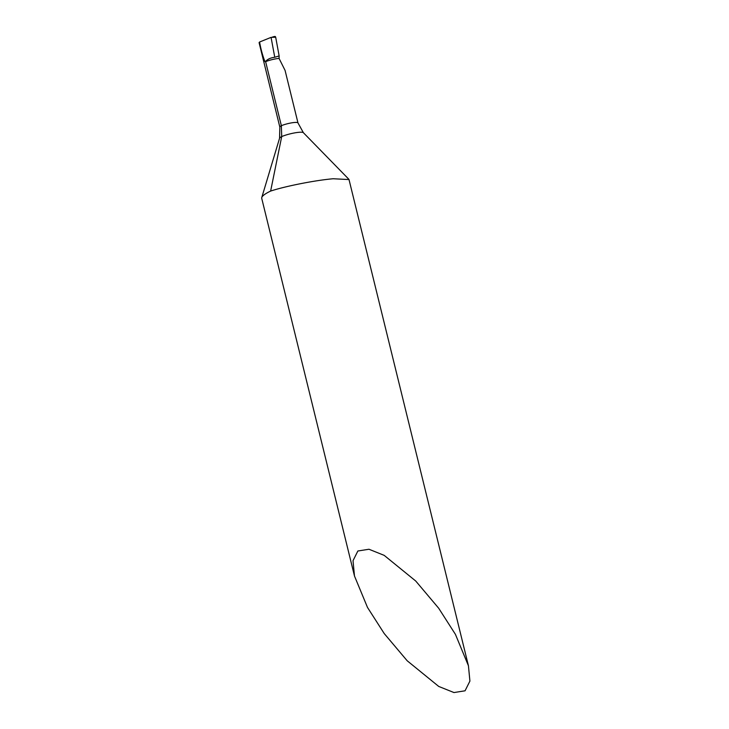 <?xml version="1.0" encoding="UTF-8"?>
<svg xmlns="http://www.w3.org/2000/svg" width="729" height="729" viewBox="0 0 729 729"><rect width="100%" height="100%" fill="white"/><g stroke="black" fill="none" stroke-linecap="round" stroke-linejoin="round"><path stroke-width="1.09" d="M274.76 57.281L279.143 55.914L275.708 37.334A1.112 0.729 -95.1 0 0 275.69 37.234L271.07 37.37L259.579 42.009C260.882 49.308 262.677 55.832 264.955 61.582L265.894 61.072C268.026 58.958 270.988 57.7 274.76 57.281L271.07 37.37M275.708 37.334L275.68 37.234A1.112 0.729 -95.1 0 0 274.851 36.45L272.655 36.924M274.851 36.45A1.112 0.729 -95.1 0 0 274.733 36.496L273.402 36.769M279.143 55.914L279.07 58.429A10.042 1.74 166.2 0 0 278.624 58.457A10.042 1.74 166.2 0 0 265.629 61.673L281.358 125.698L281.704 136.578L270.632 191.071A44.624 7.718 -13.8 0 0 261.766 197.55A44.624 7.718 -13.8 0 0 261.729 198.361L354.485 576.028L353.018 560.71L357.866 550.996L368.965 549.247L384.183 555.361L415.74 581.031L438.694 608.241L455.425 634.358L468.437 665.777L469.913 681.086L465.056 690.8L453.967 692.55L438.74 686.445L407.183 660.766L384.229 633.565L367.498 607.439L354.485 576.028M279.836 127.101L279.562 138.246A13.031 2.251 166.2 0 1 281.704 136.578A13.031 2.251 -13.8 0 1 298.799 132.313A13.031 2.251 -13.8 0 1 303.382 132.696L297.979 122.937A10.042 1.74 -13.8 0 0 294.352 122.49A10.042 1.74 -13.8 0 0 281.358 125.698A10.042 1.74 166.2 0 0 279.836 127.101L259.087 42.637L259.579 42.009M468.437 665.777L349.009 179.562L333.208 178.751C315.183 180.282 284.993 186.287 270.632 191.071M297.979 122.937L285.075 70.412L279.07 58.429M265.766 61.327A8.447 2.305 173.2 0 0 265.156 61.664M265.894 61.072A8.466 2.305 173.2 0 0 264.955 61.582M279.562 138.246L261.766 197.55M303.382 132.696L348.836 179.261"/></g></svg>
